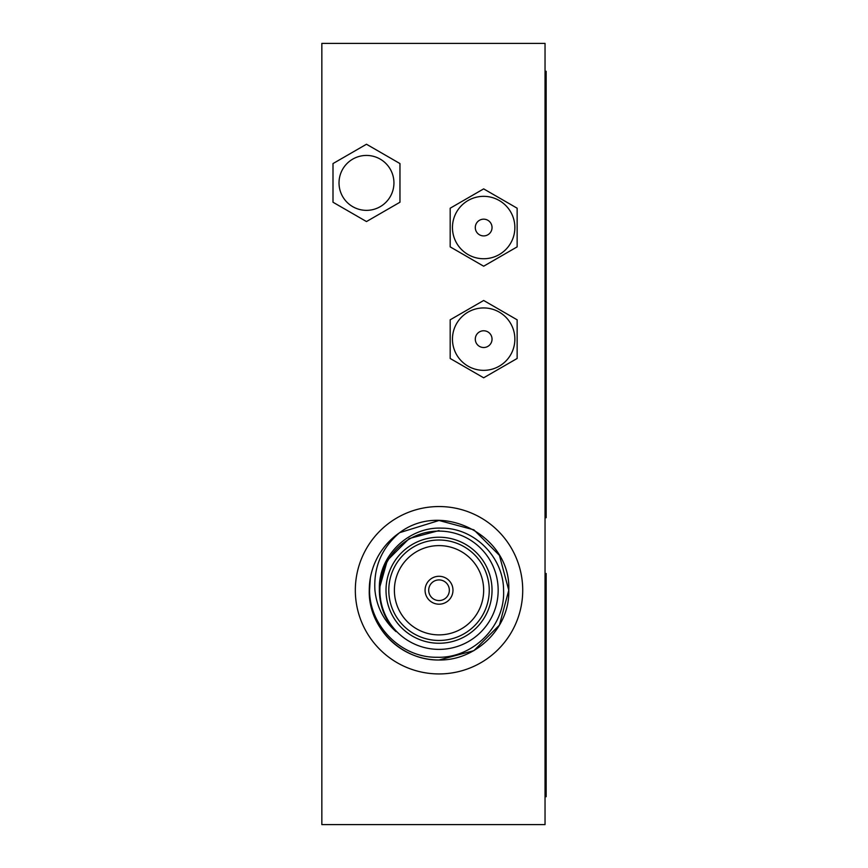 <?xml version="1.0" encoding="UTF-8"?>
<svg xmlns="http://www.w3.org/2000/svg" width="868" height="868" viewBox="0 0 868 868"><rect width="100%" height="100%" fill="white"/><g stroke="black" fill="none" stroke-linecap="round" stroke-linejoin="round"><path stroke-width="1.3" d="M475.295 227.535A8.365 8.365 0 0 0 483.66 235.912A8.365 8.365 0 0 0 492.037 227.535A8.365 8.365 0 0 0 483.66 219.17A8.365 8.365 0 0 0 475.295 227.535M452.456 227.535A31.205 31.205 0 0 0 483.66 258.74A31.205 31.205 0 0 0 514.865 227.535A31.205 31.205 0 0 0 483.66 196.342A31.205 31.205 0 0 0 452.456 227.535A31.205 31.205 0 0 0 483.66 258.74A31.205 31.205 0 0 0 514.865 227.535A31.205 31.205 0 0 0 483.66 196.342A31.205 31.205 0 0 0 452.456 227.535M475.295 339.138A8.365 8.365 0 0 0 483.66 347.515A8.365 8.365 0 0 0 492.037 339.138A8.365 8.365 0 0 0 483.66 330.773A8.365 8.365 0 0 0 475.295 339.138M452.456 339.138A31.205 31.205 0 0 0 483.66 370.343A31.205 31.205 0 0 0 514.865 339.138A31.205 31.205 0 0 0 483.66 307.934A31.205 31.205 0 0 0 452.456 339.138A31.205 31.205 0 0 0 483.66 370.343A31.205 31.205 0 0 0 514.865 339.138A31.205 31.205 0 0 0 483.66 307.934A31.205 31.205 0 0 0 452.456 339.138M380.303 600.916L379.338 590.24C379.544 606.179 385.11 619.98 396.036 631.644C383.699 620.587 376.658 606.786 374.922 590.24C373.565 567.01 381.811 547.816 399.66 532.659L439.024 520.485L473.895 529.838L499.425 555.368L508.767 590.24L499.425 555.368L473.895 529.838L439.024 520.485L399.66 532.659L439.024 520.485L473.895 529.838L499.425 555.368L508.767 590.24L499.425 555.368L473.895 529.838L439.024 520.485L399.66 532.659L439.024 520.485L473.895 529.838L499.425 555.368L508.767 590.24C509.993 627.759 476.033 660.689 439.024 659.995C402.003 660.689 368.054 627.759 369.269 590.24A69.755 69.755 0 0 1 399.66 532.659L439.024 520.485L473.895 529.838L499.425 555.368L508.767 590.24L499.425 625.112L473.895 650.642L439.024 659.995A69.755 69.755 0 0 1 369.269 590.24L370.332 578.099L369.562 590.24C369.453 625.915 401.233 657.922 437.081 657.26C472.886 658.508 505.371 626.099 503.57 590.24C503.57 557.408 474.72 528.015 441.747 528.145C408.969 526.572 378.535 555.618 379.359 588.634L387.334 560.403L409.186 538.551L439.024 530.554M399.66 532.659C442.951 500.011 511.285 536.467 508.767 590.24C509.993 627.759 476.033 660.689 439.024 659.995C402.003 660.689 368.054 627.759 369.269 590.24C368.054 627.759 402.003 660.689 439.024 659.995C476.033 660.689 509.993 627.759 508.767 590.24L499.425 625.112L473.895 650.642L439.024 659.995M508.767 590.24C509.993 627.759 476.033 660.689 439.024 659.995C402.003 660.689 368.054 627.759 369.269 590.24M379.338 590.24L379.359 588.634M379.869 590.24A59.143 59.143 0 0 0 439.024 649.383A59.143 59.143 0 0 0 498.167 590.24A59.143 59.143 0 0 0 439.024 531.097A59.143 59.143 0 0 0 379.869 590.24M386.01 590.24A53.013 53.013 0 0 1 439.024 537.227A53.013 53.013 0 0 1 492.037 590.24A53.013 53.013 0 0 1 439.024 643.253A53.013 53.013 0 0 1 386.01 590.24M489.237 590.24A50.225 50.225 0 0 0 439.024 540.015A50.225 50.225 0 0 0 388.799 590.24A50.225 50.225 0 0 0 439.024 640.465A50.225 50.225 0 0 0 489.237 590.24M483.66 590.24A44.637 44.637 0 0 0 439.024 545.603A44.637 44.637 0 0 0 394.387 590.24A44.637 44.637 0 0 0 439.024 634.877A44.637 44.637 0 0 0 483.66 590.24M452.977 590.24A13.953 13.953 0 0 0 439.024 576.287A13.953 13.953 0 0 0 425.07 590.24A13.953 13.953 0 0 0 439.024 604.193A13.953 13.953 0 0 0 452.977 590.24M449.342 590.24A10.318 10.318 0 0 0 439.024 579.922A10.318 10.318 0 0 0 428.694 590.24A10.318 10.318 0 0 0 439.024 600.558A10.318 10.318 0 0 0 449.342 590.24M355.327 590.24A83.697 83.697 0 0 1 439.024 506.543A83.697 83.697 0 0 1 522.72 590.24A83.697 83.697 0 0 1 439.024 673.937A83.697 83.697 0 0 1 355.327 590.24M339.019 182.898A27.461 27.461 0 0 0 366.48 210.36A27.461 27.461 0 0 0 393.942 182.898A27.461 27.461 0 0 0 366.48 155.437A27.461 27.461 0 0 0 339.019 182.898M545.039 824.6L321.844 824.6L321.844 43.4L545.039 43.4L545.039 824.6M545.039 71.295L546.156 71.295L546.156 517.697L545.039 517.697M332.997 202.233L366.48 221.557L399.964 202.233L399.964 163.575L366.48 144.24L332.997 163.575L332.997 202.233M387.334 620.077L385.598 616.833M545.039 573.498L546.156 573.498L546.156 796.705L545.039 796.705M450.177 358.473L483.66 377.797L517.144 358.473L517.144 319.815L483.66 300.48L450.177 319.815L450.177 358.473M450.177 246.87L483.66 266.205L517.144 246.87L517.144 208.212L483.66 188.877L450.177 208.212L450.177 246.87"/></g></svg>
